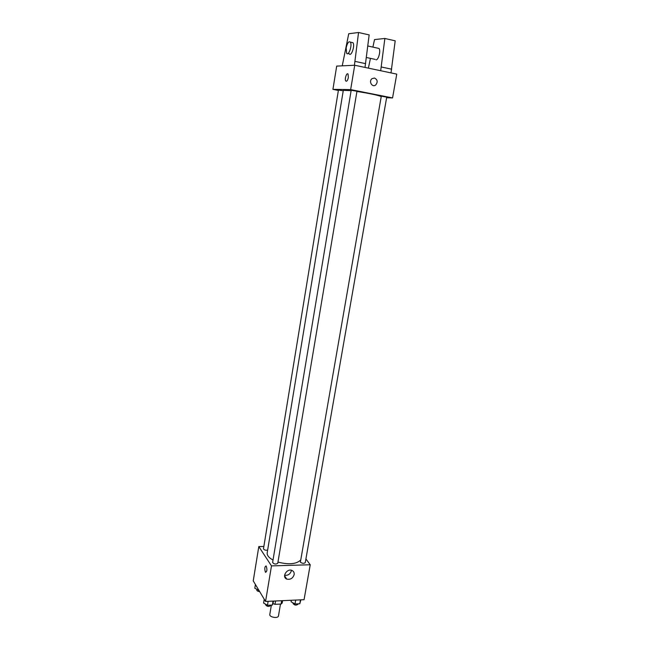 <?xml version="1.0" encoding="UTF-8"?>
<svg xmlns="http://www.w3.org/2000/svg" width="650" height="650" viewBox="0 0 650 650"><rect width="100%" height="100%" fill="white"/><g stroke="black" fill="none" stroke-linecap="round" stroke-linejoin="round"><path stroke-width="0.97" d="M271.375 605.085L269.807 614.453C269.108 617.248 278.208 618.792 278.468 615.916L280.483 604.069M281.661 600.714L281.092 604.045L275.007 604.329L272.976 603.598M281.092 604.045L282.197 603.029L282.596 600.665M275.576 600.982L275.007 604.329M305.923 558.943L310.229 564.769L304.062 599.698L265.566 601.437L253.24 580.881L258.806 546.577L263.859 546.471M351.122 90.667L343.306 90.342L267.191 552.849C266.906 555.352 268.848 557.749 273.016 560.056M277.964 562.087C288.616 564.809 296.124 564.184 300.479 560.211M310.229 564.769L271.481 565.89L258.806 546.577M272.618 562.469C274.081 564.249 275.795 564.525 277.753 563.314L356.964 91.252L351.187 90.277L272.618 562.469M343.233 90.772L338.439 90.082L263.486 548.722C263.965 549.908 265.346 550.396 267.629 550.176M300.373 562.193L381.298 96.168L386.717 97.159L305.281 562.583C304.005 563.68 302.364 563.55 300.373 562.193M271.481 565.89L265.566 601.437M294.149 574.624C292.833 578.37 290.363 579.857 286.748 579.085C281.507 577.111 286.886 568.149 291.947 570.432C293.662 571.228 294.401 572.626 294.149 574.624M265.363 572.057C264.412 568.523 264.672 566.483 266.142 565.947C267.321 569.327 267.126 571.447 265.558 572.301L265.363 572.057C264.412 568.523 264.672 566.483 266.142 565.947C267.321 569.327 267.134 571.447 265.566 572.301L265.363 572.057M291.411 570.668C290.298 574.104 288.031 575.632 284.594 575.266M356.931 91.455C369.094 93.364 377.114 95.022 380.989 96.436M386.612 97.744L392.559 97.931L350.659 89.603L332.922 89.367L338.382 90.439M392.559 97.931L396.76 74.116L354.713 65.252L336.692 66.105L332.922 89.367M348.343 77.537C347.644 80.543 346.791 81.697 345.784 81.006C344.378 79.292 346.743 72.053 348.059 74.108L348.343 77.537C347.644 80.543 346.791 81.697 345.792 81.006L345.792 81.006C344.378 79.292 346.751 72.053 348.059 74.108M354.713 65.252L350.659 89.603M374.522 78.032C377.585 79.706 377.975 82.014 375.7 84.963C372.231 87.856 368.379 81.307 372.019 78.658L374.522 78.032L372.011 78.658C368.379 81.307 372.231 87.856 375.7 84.963C377.975 82.014 377.585 79.706 374.522 78.032M354.412 65.26L358.548 32.5L369.159 34.905L365.007 67.421M376.066 59.865C378.487 60.036 380.949 50.627 379.039 48.466L377.593 48.149M370.459 58.37L368.371 68.128M380.681 70.728L384.865 38.472L374.522 39.577L372.897 47.101M390.999 72.897L395.2 40.82L384.865 38.472M347.969 53.519L349.237 53.796C351.26 57.078 355.192 45.468 352.966 42.689L351.601 42.388M358.548 32.5L348.725 33.759L342.241 65.845M346.182 47.881C347.319 42.949 348.701 41.023 350.326 42.104C352.536 44.883 348.619 56.509 346.613 53.227L346.182 47.881M355.054 61.401L365.649 63.651M381.331 66.991L391.649 69.184M300.909 599.836L299.788 603.744L294.994 603.972L291.094 601.778L291.354 600.275M300.471 599.861L299.788 603.744M295.677 600.072L294.994 603.972M293.069 602.891L292.979 603.403C294.369 605.296 296.034 605.597 297.984 604.313L298.066 603.826M273.658 601.071L272.382 605.036L267.467 605.272L263.608 603.046L264.241 599.227M273.041 601.104L272.382 605.036M268.125 601.323L267.467 605.272M265.663 604.232L265.582 604.727C267.004 606.637 268.702 606.913 270.668 605.564L270.741 605.117M258.911 590.338L254.816 588.242L255.418 584.512M258.611 589.842L258.529 590.354M256.839 589.396L256.758 589.932C256.872 590.842 257.839 591.394 259.659 591.581M284.578 575.843L286.748 579.085M366.397 57.493L375.164 59.386M367.803 45.979L379.039 48.466M350.326 42.104L352.966 42.689"/></g></svg>
